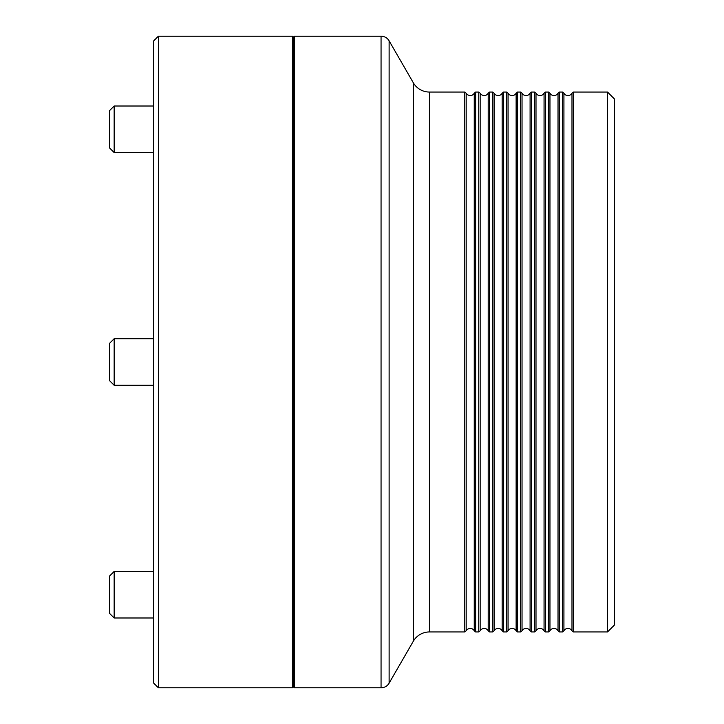 <?xml version="1.0" encoding="UTF-8"?>
<svg xmlns="http://www.w3.org/2000/svg" width="724" height="724" viewBox="0 0 724 724"><rect width="100%" height="100%" fill="white"/><g stroke="black" fill="none" stroke-linecap="round" stroke-linejoin="round"><path stroke-width="1.09" d="M474.247 93.215A4.652 4.652 0 0 1 466.184 93.215L466.184 630.785A4.652 4.652 0 0 1 474.247 630.785L474.247 93.215L475.65 92.048L475.65 631.952L474.247 630.785M488.202 93.215A4.652 4.652 0 0 1 480.148 93.215L480.148 630.785A4.652 4.652 0 0 1 488.202 630.785L488.202 93.215L489.605 92.048L489.605 631.952L488.202 630.785M502.166 93.215A4.652 4.652 0 0 1 494.103 93.215L494.103 630.785A4.652 4.652 0 0 1 502.166 630.785L502.166 93.215L503.569 92.048L503.569 631.952L502.166 630.785M516.131 93.215A4.652 4.652 0 0 1 508.067 93.215L508.067 630.785A4.652 4.652 0 0 1 516.131 630.785L516.131 93.215L517.533 92.048L517.533 631.952L516.131 630.785M530.095 93.215A4.652 4.652 0 0 1 522.031 93.215L522.031 630.785A4.652 4.652 0 0 1 530.095 630.785L530.095 93.215L531.497 92.048L531.497 631.952L530.095 630.785M544.059 93.215A4.652 4.652 0 0 1 535.995 93.215L535.995 630.785A4.652 4.652 0 0 1 544.059 630.785L544.059 93.215L545.462 92.048L545.462 631.952L544.059 630.785M558.023 93.215A4.652 4.652 0 0 1 549.959 93.215L549.959 630.785A4.652 4.652 0 0 1 558.023 630.785L558.023 93.215L559.426 92.048L559.426 631.952L558.023 630.785M571.987 93.215A4.652 4.652 0 0 1 563.924 93.215L563.924 630.785A4.652 4.652 0 0 1 571.987 630.785L571.987 93.215L573.39 92.048L573.39 631.952L571.987 630.785M293.347 686.868L293.347 37.132L294.279 36.2L294.279 687.8L293.347 686.868M607.517 92.048L614.495 99.034L614.495 624.966L607.517 631.952L607.517 92.048L573.39 92.048M294.279 687.8L381.059 687.8A9.312 9.312 0 0 0 389.123 683.148L413.304 641.256A18.616 18.616 0 0 1 429.432 631.952L464.781 631.952L464.781 92.048L429.432 92.048L429.432 631.952M413.304 641.256L413.304 82.744A18.616 18.616 0 0 0 429.432 92.048M381.059 687.8L381.059 36.2A9.312 9.312 0 0 1 389.123 40.852L389.123 683.148M466.184 93.215L464.781 92.048M466.184 630.785L464.781 631.952M480.148 93.215L478.745 92.048L475.65 92.048M480.148 630.785L478.745 631.952L478.745 92.048M494.103 93.215L492.7 92.048L489.605 92.048M494.103 630.785L492.7 631.952L492.7 92.048M508.067 93.215L506.664 92.048L503.569 92.048M508.067 630.785L506.664 631.952L506.664 92.048M522.031 93.215L520.628 92.048L517.533 92.048M522.031 630.785L520.628 631.952L520.628 92.048M535.995 93.215L534.593 92.048L531.497 92.048M535.995 630.785L534.593 631.952L534.593 92.048M549.959 93.215L548.557 92.048L545.462 92.048M549.959 630.785L548.557 631.952L548.557 92.048M563.924 93.215L562.521 92.048L559.426 92.048M563.924 630.785L562.521 631.952L562.521 92.048M413.304 82.744L389.123 40.852M381.059 36.2L294.279 36.2M293.347 59.468L292.415 59.468M293.347 664.532L292.415 664.532M607.517 631.952L573.39 631.952M562.521 631.952L559.426 631.952M548.557 631.952L545.462 631.952M534.593 631.952L531.497 631.952M520.628 631.952L517.533 631.952M506.664 631.952L503.569 631.952M492.7 631.952L489.605 631.952M478.745 631.952L475.65 631.952M109.505 380.616L109.505 343.384L114.157 338.732L114.157 385.268L153.723 385.268L114.157 385.268L109.505 380.616M114.157 338.732L153.723 338.732M114.157 617.988L109.505 613.328L109.505 576.096L114.157 571.444L114.157 617.988L153.723 617.988M114.157 152.556L109.505 147.904L109.505 110.672L114.157 106.012L114.157 152.556L153.723 152.556M153.723 683.148L153.723 40.852L158.375 36.2L158.375 687.8L153.723 683.148M158.375 687.8L292.415 687.8L292.415 36.2L158.375 36.2M114.157 571.444L153.723 571.444M114.157 106.012L153.723 106.012"/></g></svg>
